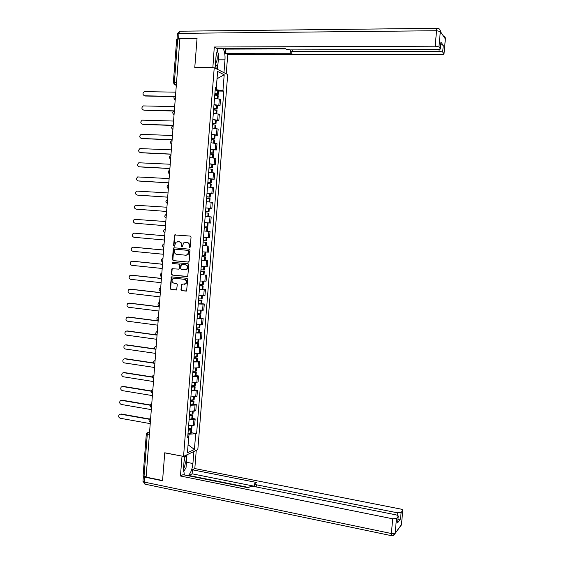 <?xml version="1.0" encoding="UTF-8"?>
<svg xmlns="http://www.w3.org/2000/svg" width="564" height="564" viewBox="0 0 564 564"><rect width="100%" height="100%" fill="white"/><g stroke="black" fill="none" stroke-linecap="round" stroke-linejoin="round"><path stroke-width="0.85" d="M189.624 247.674L190.265 247.067L191.048 237.099L190.279 236.083L174.664 234.941L173.529 245.537L174.452 246.123L175.926 242.16L178.936 241.73C180.543 242.055 181.361 243.133 181.382 244.959L181.277 246.242L182.214 246.828L183.66 242.887L186.726 242.428C188.348 242.76 189.166 243.838 189.187 245.671L189.088 246.962L189.624 247.674M180.966 289.677L181.728 290.7L186.592 290.953L187.734 279.314L186.966 278.285L171.357 276.882L170.201 288.465L170.955 289.487L176.631 289.847L177.286 284.524L176.525 283.502L174.015 283.227C171.872 282.324 171.47 280.844 172.803 278.792L174.396 278.256L184.287 279.321C186.416 280.188 186.846 281.662 185.563 283.727L181.622 284.348L180.966 289.677L182.158 290.671L186.303 291.137M183.554 456.396L164.737 452.786L162.573 480.514L146.104 477.13L179.902 38.846L197.019 38.712L194.763 67.624L214.235 67.743L183.554 456.396L197.83 449.621L227.701 74.547L214.235 67.743M188.235 262.105L189.151 261.252L190.019 250.19L189.25 249.175L174.191 247.779L173.289 248.632L172.443 259.602L173.197 260.617L188.39 262.105M188.877 264.763L187.72 276.438L172.076 275.063L171.322 274.048L171.999 268.704L178.654 269.141L179.563 268.288L179.803 265.165L179.042 264.149L172.718 263.515L172.422 262.345L188.108 263.74L188.877 264.763M146.132 476.82L143.094 475.79L146.295 434.224M173.345 82.689L176.673 39.402L177.702 39.099L174.354 82.548L174.995 84.783L176.32 85.347M179.888 39.078L177.702 39.099M214.01 104.566L218.825 105.362L219.318 99.102L214.51 98.284M219.318 99.102L220.51 99.609L220.009 105.849L217.408 105.785M218.825 105.362L220.009 105.849M216.245 120.499L218.846 120.576L219.34 114.351L213.333 113.117M212.839 119.385L218.846 120.576M215.081 135.184L217.676 135.282L218.169 129.064L212.163 127.929M211.669 134.19L217.676 135.282M213.918 149.855L216.513 149.968L217.006 143.757L210.992 142.72M210.499 148.974L216.513 149.968M212.755 164.505L215.349 164.632L215.836 158.435L209.829 157.49M209.336 163.729L215.349 164.632M211.599 179.126L214.186 179.281L214.672 173.085L208.659 172.232M208.172 178.464L214.186 179.281M206.995 193.283L213.023 193.896L213.516 187.713L207.496 186.959M207.002 193.177L213.023 193.896M205.839 207.954L211.867 208.497L212.353 202.328L206.713 201.686M205.846 207.876L211.867 208.497M204.408 226.044L207.862 226.319L207.037 226.249L207.305 222.829L204.683 222.604L210.71 223.076L211.197 216.914L205.176 216.343L208.532 216.632M204.683 222.547L210.71 223.076M208.828 231.388L204.013 231L210.041 231.48L208.828 231.388L208.342 237.564L209.554 237.634L210.041 231.48M203.526 237.197L208.342 237.564M206.205 245.784L202.857 245.636M203.167 251.889L208.398 252.171L208.884 246.024M201.708 260.159L207.735 260.547L201.701 260.251M201.214 266.434L207.249 266.687L207.735 260.547M204.02 274.781L200.551 274.851M200.058 281.013L206.093 281.182L206.579 275.049M202.871 289.247L205.43 289.529L204.21 289.621L199.395 289.424M198.909 295.578L204.943 295.649L205.43 289.529M201.729 303.693L204.288 303.989L203.061 304.13L198.246 303.975M197.76 310.122L203.801 310.101L204.288 303.989M200.587 318.11L203.139 318.434L201.912 318.611L197.097 318.505M196.61 324.645L202.652 324.533L203.139 318.434M199.444 332.513L201.997 332.852L200.763 333.077L195.948 333.014M195.461 339.147L201.51 338.943L201.997 332.852M198.302 346.895L200.854 347.248L199.621 347.516L194.806 347.502M194.319 353.621L200.368 353.332L200.854 347.248M197.167 361.249L199.712 361.623L198.472 361.94L193.656 361.968M193.177 368.08L199.226 367.7L199.712 361.623M196.032 375.589L198.57 375.976L197.329 376.336L192.514 376.414M192.035 382.519L198.091 382.047L198.57 375.976M194.897 389.907L197.435 390.316L196.194 390.718L191.379 390.838M190.893 396.936L196.956 396.372L197.435 390.316M193.762 404.205L196.3 404.628L195.052 405.072L190.237 405.241M189.758 411.325L195.814 410.677L196.3 404.628M192.634 418.481L195.165 418.918L193.917 419.412L189.102 419.623M188.623 425.7L193.438 425.467L194.686 424.96L195.165 418.918M215.187 89.697L216.301 89.711L217.034 78.685M217.034 78.748L224.204 74.758L222.935 90.726L216.301 89.711M215.314 88.076L216.322 87.716L217.605 71.459L224.204 74.758M188.066 444.855L189.046 434.209L196.61 433.653L223.845 91.142L222.935 90.726M195.652 434.069L194.432 449.473L187.438 452.758L188.679 437.093L187.777 436.374M216.322 87.716L215.377 87.286L187.685 437.523L188.679 437.093M188.073 444.763L194.432 449.473M189.046 434.209L187.96 434.012M218.578 91.051L223.845 91.142M191.499 432.736L196.61 433.653M189.871 247.638L189.617 245.685C189.596 243.852 188.771 242.774 187.156 242.449L186.726 242.428M185.683 242.323L187.156 242.449M177.914 241.632L179.373 241.752C180.981 242.076 181.791 243.154 181.812 244.98L182.066 246.919M175.517 234.807L174.741 235.667L173.973 245.552L174.311 246.2M174.431 247.8L173.733 248.639L172.88 259.602L173.634 260.617L188.496 262.084M188.764 251.107L188.221 250.395L175.009 249.168L174.375 249.76L174.269 251.114C174.29 252.933 175.101 254.011 176.701 254.343L185.725 255.21L187.615 254.59L188.764 251.107L189.187 251.121L188.221 250.395M175.383 249.175L188.651 250.409M186.155 255.217L188.045 254.597L189.081 252.475L188.651 252.468M189.187 251.121L189.081 252.475M187.403 276.621L172.076 275.063M172.746 268.527L172.126 269.345L171.759 274.034L172.513 275.049M178.837 269.134L179.994 268.281L180.24 265.165L179.479 264.149L172.718 263.515M173.049 262.239L173.162 263.515M184.992 269.789L186.613 269.239C187.953 267.16 187.544 265.672 185.38 264.791L181.291 264.636L180.727 268.408L181.495 269.43L184.992 269.789M185.457 269.782L187.044 269.225C188.383 267.153 187.974 265.672 185.81 264.784L185.38 264.791M182.151 264.431L185.81 264.784M182.348 284.143L181.763 284.947L181.397 289.649M184.449 284.298L185.993 283.706C187.276 281.64 186.846 280.174 184.717 279.3L184.287 279.321M174.325 278.249L184.717 279.3M172.083 276.698L171.491 277.509L170.645 288.437L171.4 289.459L176.356 290.016M214.877 93.652L217.112 94.174L214.828 94.273M175.792 92.151L144.497 91.65C142.438 93.272 142.48 94.66 144.61 95.802L144.405 95.781M214.771 94.971L218.197 95.873M214.806 94.484L218.324 94.266L214.891 93.448M215.166 89.979L218.592 90.903M174.368 96.599L145.195 96.014M174.579 96.402L144.61 95.802M212.854 67.729L214.285 47.002L435.161 46.199L436.55 30.731L178.964 33.361L178.562 38.563L197.04 38.422L194.77 67.525L212.656 67.631M215.103 68.181L216.139 55.046L217.901 48.335M218.296 59.819L224.98 59.833C225.269 55.096 224.613 51.254 223.013 48.314M224.98 59.833L223.964 72.657M226.22 73.799L227.75 54.539L225.501 53.284L292.011 53.235L290.326 52.036L292.258 51.514L438.989 51.296L439.152 49.484M224.458 48.314L225.833 49.103L225.501 53.284M227.75 54.539L441.4 54.518C443.191 54.482 444.058 54.264 444.016 53.855L445.349 38.888L440.336 31.506L438.947 46.939L440.357 48.871C440.406 49.294 439.518 49.533 437.699 49.576L289.917 49.9L286.124 49.216L284.531 48.13L216.668 48.335L214.285 47.002M443.995 53.82L442.677 52.015L438.989 51.296M440.745 44.591L443.283 45.275L440.956 42.237M438.947 46.939L435.161 46.199M178.562 38.563L177.11 39.135M225.833 49.103L285.722 48.941M217.57 51.747L217.084 50.189M217.838 64.613L217.457 69.372M216.83 69.055L217.14 65.163M193.868 451.503L192.916 463.516C192.296 469.093 190.717 473.168 188.172 475.72M184.477 455.959L183.504 468.247L184.336 474.951M143.397 476.192L144.772 477.137L162.552 480.796L164.73 452.878L182.158 456.128M182.017 456.198L180.452 476.002L182.997 474.684L248.322 487.797L250.056 486.661L253.842 486.471L395.829 514.819C397.571 515.221 398.374 515.7 398.233 516.25L397.62 522.821L400.525 518.972L397.951 519.395M188.891 475.861L192.098 473.809L192.416 469.798L194.813 468.557L400.405 509.003C402.118 509.384 402.907 509.842 402.781 510.378L401.11 512.542L400.525 518.972M196.258 450.368L194.813 468.557M180.452 476.002L392.699 518.795L396.478 518.527L398.233 516.25M397.204 515.214L397.423 512.796L256.401 484.786L254.639 483.729L256.493 482.46L192.416 469.798M397.423 512.796L401.11 512.542M248.787 487.493L188.919 475.48M254.434 486.238L192.098 473.809M186.973 454.774L186.733 457.806M183.54 471.955L184.28 470.531M186.134 457.284L186.31 455.092M216.985 50.471L218.733 54.306L217.923 64.543L215.222 66.686M215.469 63.549C217.436 60.968 217.753 57.415 216.407 52.889M184.569 455.916L186.811 457.876L186.028 467.704L183.519 471.751M183.448 469.234C185.535 464.863 185.796 461.408 184.245 458.863M213.707 108.45L215.941 108.93L213.664 109M174.678 106.61L143.348 105.912C141.367 107.555 141.43 108.93 143.538 110.036L143.383 110.029M213.601 109.783L217.027 110.614M213.65 109.19L217.154 109.021L213.721 108.267M213.996 104.798L217.422 105.658M173.846 111.037L144.123 110.234M174.346 110.868L143.538 110.036M212.536 123.22L214.771 123.671L212.501 123.706M173.564 121.048L142.206 120.153C140.295 121.817 140.38 123.185 142.459 124.256L142.361 124.249M212.431 124.581L215.864 125.342M212.487 123.868L215.984 123.763L212.55 123.058M212.825 119.603L216.252 120.386M173.226 125.462L143.052 124.432M173.24 125.3L142.459 124.256M211.373 137.976L213.608 138.384L211.338 138.384M172.45 135.466L141.063 134.373C139.223 136.051 139.336 137.412 141.388 138.455L141.345 138.455M211.26 139.35L214.694 140.048M211.324 138.532L214.821 138.476L211.38 137.835M211.655 134.38L215.088 135.099M172.112 139.844L141.98 138.61M172.126 139.71L141.388 138.455M210.203 152.703L212.445 153.077L210.182 153.048M171.343 149.862L139.928 148.579C138.159 150.271 138.286 151.617 140.316 152.632L171.019 154.099M210.097 154.099L213.53 154.726M210.168 153.168L213.657 153.168L210.217 152.59M210.485 149.136L213.925 149.791M171.005 154.212L140.908 152.773M209.04 167.409L211.281 167.748L209.018 167.691M170.236 164.237L138.793 162.77C137.094 164.462 137.242 165.802 139.245 166.796L139.378 166.817M208.934 168.826L212.367 169.39M209.011 167.79L212.494 167.846L209.054 167.318M209.322 163.877L212.762 164.455M169.898 168.558L139.837 166.916M169.905 168.467L139.245 166.796M207.883 182.101L210.125 182.398L207.862 182.313M169.13 178.591L137.665 176.934C136.03 178.633 136.199 179.965 138.18 180.931L138.427 180.973M207.771 183.533L211.211 184.026M207.862 182.383L211.331 182.496L207.89 182.031M208.158 178.591L211.599 179.105M168.798 182.884L138.772 181.037M168.798 182.821L138.18 180.931M206.72 196.766L208.962 197.026L206.713 196.906M168.023 192.923L136.544 191.083C134.972 192.789 135.163 194.108 137.115 195.052L137.475 195.102M206.607 198.218L210.055 198.62L209.787 201.975M206.706 196.956L210.175 197.125L206.727 196.716M167.691 197.188L137.701 195.137M167.698 197.146L137.115 195.052M206.297 216.435L205.176 216.329M205.564 211.408L209.018 211.733L205.564 211.38M166.916 207.235L135.423 205.211C133.915 206.917 134.119 208.229 136.044 209.145L136.523 209.202M205.444 212.882L208.899 213.227L208.624 216.639M136.044 209.145L166.591 211.451L136.636 209.216M209.286 208.313L209.018 211.733M204.408 226.03L207.037 226.249M165.816 221.532L134.31 219.318C132.857 221.025 133.083 222.329 134.986 223.224L165.492 225.741M204.288 227.525L207.742 227.814L207.467 231.219M204.02 230.951L207.467 231.226M207.305 222.829L208.13 222.907L207.862 226.319M203.139 242.062L206.586 242.379L203.139 242.041M205.775 237.381L206.925 237.465M134.74 233.172L133.203 233.404C131.8 235.11 132.039 236.401 133.922 237.282L164.392 240.01M202.864 245.566L206.318 245.77M206.706 240.877L203.251 240.652M134.831 233.179L164.716 235.787L134.232 233.143M201.99 256.578L204.231 256.817L201.982 256.705M133.562 247.194L132.096 247.469C130.749 249.175 131.003 250.458 132.857 251.325L163.292 254.251M201.982 256.747L205.437 256.916L201.997 256.528M205.818 252.08L205.55 255.429L202.095 255.252M133.767 247.201L163.616 250.014M133.174 247.187L163.616 250.056M200.847 271.065L203.082 271.34L200.833 271.256M132.385 261.21L130.996 261.52C129.699 263.219 129.967 264.495 131.8 265.341L162.192 268.478M200.826 271.326L204.281 271.439L200.854 270.995M200.558 274.731L204.02 274.802M204.401 269.923L200.946 269.832M132.709 261.21L162.524 264.227M132.11 261.21L162.517 264.283M199.705 285.532L201.933 285.835L199.684 285.793M131.215 275.211L129.896 275.542C128.648 277.241 128.93 278.503 130.742 279.342L161.1 282.684M199.677 285.877L203.132 285.941L199.712 285.44M199.409 289.283L202.871 289.29M203.259 284.418L199.797 284.39M131.652 275.197L161.431 278.412M131.052 275.218L161.424 278.496M198.563 299.977L200.784 300.316L198.535 300.309M130.044 289.198L128.803 289.551C127.605 291.243 127.894 292.497 129.685 293.322L160.007 296.868M198.528 300.415L201.99 300.415L198.57 299.865M198.26 303.813L201.722 303.749M202.109 298.885L198.641 298.927M130.594 289.163L160.338 292.582M129.995 289.198L160.331 292.688M197.421 314.409L199.642 314.768L197.386 314.797M128.909 303.164L127.711 303.538C126.555 305.223 126.865 306.471 128.634 307.281L158.914 311.032M197.379 314.931L200.84 314.874L197.428 314.275M197.111 318.322L200.58 318.195M200.96 313.337L197.499 313.443M129.544 303.108L159.245 306.731M128.945 303.164L159.238 306.858M196.279 328.812L198.5 329.207L196.244 329.27M127.802 317.102L126.625 317.504C125.511 319.182 125.828 320.422 127.577 321.219L157.821 325.174M196.23 329.418L199.698 329.313L196.293 328.657M195.962 332.809L199.437 332.612M199.818 327.762L196.35 327.938M128.486 317.038L158.16 320.86M127.887 317.109L158.146 321.008M195.144 343.194L197.358 343.617L195.102 343.716M126.696 331.026L125.546 331.449C124.468 333.12 124.799 334.346 126.526 335.143L156.736 339.302M195.088 343.892L198.556 343.723L195.158 343.018M194.82 347.276L198.295 347.015M198.676 342.172L195.207 342.411M127.436 330.948L156.7 334.917M126.837 331.04L157.053 335.136M194.009 357.562L196.216 358.013L193.96 358.147M125.596 344.928L124.468 345.372C123.424 347.036 123.763 348.256 125.476 349.038L155.65 353.409M193.946 358.344L197.414 358.119L194.023 357.357M193.678 361.721L197.153 361.397M197.541 356.554L194.065 356.864M126.385 344.837L154.938 348.904M125.786 344.942L155.128 349.13M192.874 371.902L195.081 372.381L192.825 372.55M124.496 358.817L123.389 359.275C122.388 360.932 122.733 362.144 124.425 362.92L154.557 367.488M192.803 372.769L196.279 372.494L192.895 371.676M192.536 376.146L196.018 375.751M196.399 370.922L192.923 371.295M125.335 358.704L153.57 362.927M124.736 358.831L153.662 363.16M191.739 386.227L193.946 386.735L191.682 386.939M123.396 372.677L122.317 373.156C121.352 374.806 121.704 376.019 123.382 376.787L153.478 381.553M191.668 387.179L195.137 386.848L191.76 385.98M191.4 390.549L194.883 390.091M195.264 385.268L191.781 385.705M124.291 372.557L152.379 376.949M123.685 372.698L152.4 377.189M190.611 400.525L192.81 401.067L190.547 401.307M122.303 386.53L121.246 387.024C120.315 388.659 120.675 389.865 122.332 390.626L152.393 395.597M190.526 401.568L194.002 401.18L190.632 400.257M190.265 404.931L193.748 404.409M194.129 399.594L190.646 400.095M123.248 386.389L151.307 390.965M122.642 386.544L151.265 391.226M189.483 414.808L191.675 415.372L189.412 415.647M121.211 400.355L120.181 400.863C119.279 402.499 119.646 403.69 121.288 404.451L151.314 409.619M189.391 415.929L192.867 415.485L189.504 414.512M189.13 419.292L192.613 418.707M192.994 413.891L189.511 414.462M122.205 400.2L150.348 404.987M121.598 400.377L150.243 405.248M188.355 429.063L190.54 429.662L188.284 429.972M120.125 414.166L119.117 414.688C118.243 416.31 118.616 417.501 120.245 418.255L150.228 423.627M188.256 430.276L191.739 429.775L188.651 428.802M187.995 433.631L191.485 432.976M191.866 428.175L188.376 428.809M121.161 413.99L149.509 419.01M120.555 414.188L149.312 419.278M149.594 431.932L148.304 432.426L147.246 434.625L144.024 476.383M149.538 432.651L148.304 432.426L146.894 432.969L146.302 434.111L149.354 435.013M176.356 84.854L174.093 84.431M194.573 411.142L195.052 405.072M195.708 396.795L196.194 390.718M196.85 382.42L197.329 376.336M197.992 368.031L198.472 361.94M199.134 353.621L199.621 347.516M200.276 339.19L200.763 333.077M201.426 324.73L201.912 318.611M202.575 310.256L203.061 304.13M203.724 295.762L204.21 289.621M204.873 281.246L205.359 275.098M206.029 266.702L206.516 260.547M207.185 252.143L207.672 245.982M209.498 222.963L209.991 216.773M210.661 208.335L211.147 202.145M211.817 193.692L212.311 187.488M212.981 179.021L213.474 172.81M214.151 164.335L214.644 158.11M215.314 149.622L215.808 143.39M216.484 134.888L216.978 128.648M217.655 120.132L218.148 113.886M193.438 425.467L193.917 419.412M175.496 96L175.235 99.377M175.214 99.687L174.664 99.37M174.346 110.897L174.086 114.266M173.197 125.772L172.944 129.135M172.055 140.619L171.794 143.982M170.913 155.452L170.652 158.808M169.771 170.257L169.51 173.613M168.629 185.048L168.368 188.397M167.494 199.811L167.233 203.153M166.352 214.553L166.098 217.894M165.217 229.273L164.963 232.608M164.082 243.972L163.828 247.3M162.954 258.65L162.7 261.978M161.826 273.307L161.565 276.628M160.698 287.943L160.437 291.257M159.57 302.558L159.316 305.864M158.442 317.144L158.188 320.451M157.321 331.717L157.067 335.016M156.2 346.261L155.946 349.553M155.079 360.791L154.825 364.076M153.958 375.293L153.704 378.578C152.224 377.845 152.005 376.801 153.055 375.469L153.986 374.961M152.844 389.78L152.59 393.059C151.117 392.332 150.891 391.289 151.92 389.95L152.865 389.435M151.723 404.24L151.476 407.518C150.01 406.792 149.784 405.756 150.792 404.416L151.751 403.88M150.616 418.685L150.355 421.95C148.91 421.23 148.677 420.201 149.657 418.855L150.644 418.305M174.064 114.562L173.543 114.259M172.922 129.41L172.422 129.135M171.773 144.243L171.308 143.982M170.631 159.048L170.201 158.815M169.496 173.832L169.094 173.62M168.354 188.595L167.987 188.404M166.084 218.021C164.441 217.048 164.35 215.927 165.795 214.651L166.366 214.405M164.956 232.721C163.327 231.783 163.215 230.669 164.617 229.379L165.231 229.111M164.096 243.796L163.44 244.092C162.087 245.382 162.213 246.489 163.821 247.406L163.602 247.328M162.693 262.063C161.1 261.174 160.959 260.082 162.27 258.777L162.968 258.453M161.84 273.096L161.107 273.441C159.831 274.753 159.986 275.838 161.558 276.705L161.431 276.663M160.437 291.32C158.872 290.474 158.71 289.395 159.943 288.084L160.712 287.711M159.584 302.304L158.787 302.706C157.589 304.024 157.765 305.096 159.309 305.921L159.267 305.907M158.188 320.5C156.651 319.689 156.468 318.625 157.638 317.299L158.463 316.883M157.06 335.051C155.544 334.262 155.347 333.204 156.482 331.879L157.342 331.435M155.939 349.588C154.437 348.813 154.233 347.755 155.34 346.43L156.221 345.965M154.825 364.104C153.323 363.343 153.119 362.292 154.198 360.96L155.1 360.474M176.532 82.577L173.338 82.767L174.995 84.783L176.356 84.804M189.617 245.685L189.187 245.671M185.901 242.337L185.471 242.316M181.714 246.264L181.277 246.242M181.812 244.98L181.382 244.959M179.373 241.752L178.936 241.73M178.125 241.639L177.688 241.618M173.973 245.552L173.529 245.537M174.741 235.667L174.297 235.639M189.511 246.976L189.088 246.962M173.634 260.617L173.197 260.617M172.88 259.602L172.443 259.602M173.733 248.639L173.289 248.632M175.446 249.175L175.009 249.168M171.759 274.034L171.322 274.048M172.126 269.345L171.682 269.359M179.994 268.281L179.563 268.288M180.24 265.165L179.803 265.165M179.479 264.149L179.042 264.149M182.313 264.431L181.883 264.438M181.763 284.947L181.333 284.968M174.84 278.242L174.396 278.256M171.4 289.459L170.955 289.487M170.645 288.437L170.201 288.465M171.491 277.509L171.047 277.523M182.158 290.671L181.728 290.7M217.246 98.587L217.492 95.485M217.612 93.969L217.887 90.508M217.514 93.941L217.789 90.48M217.147 98.573L217.394 95.464M177.033 38.874L177.42 33.84L178.964 33.361C179.176 31.654 179.69 30.935 180.494 31.196L437.1 28.306M440.336 48.828L440.949 41.99M443.283 45.275L442.677 52.015M292.392 49.893L292.258 51.514M443.304 35.877C444.707 36.35 445.391 37.358 445.349 38.888L445.349 39.127M440.336 31.506C440.315 29.539 439.342 28.475 437.403 28.299C437.051 28.003 436.762 28.806 436.55 30.731L440.336 31.506M397.62 522.821L398.205 516.3M396.478 518.527L395.16 533.22L401.469 524.654L402.752 510.42M144.772 477.137L144.391 482.107L391.374 533.523L392.699 518.795M256.401 484.786L256.218 486.951M186.458 462.261L192.916 463.516M395.16 533.22L391.374 533.523L391.472 535.687C393.284 535.92 394.504 535.18 395.124 533.466L395.16 533.22M401.519 524.351L399.805 526.91M392.72 535.708L395.124 533.466L401.434 524.894L402.781 510.378M391.733 535.737L144.856 484.131L144.391 482.107L142.988 481.198L143.355 476.446M145.413 484.243L142.967 481.395M216.068 113.413L216.322 110.269M216.442 108.753L216.717 105.299M216.343 108.732L216.618 105.271M215.977 113.399L216.223 110.248M214.898 128.211L215.152 125.032M215.272 123.516L215.547 120.061M215.173 123.495L215.448 120.04M214.799 128.197L215.053 125.011M213.728 142.995L213.982 139.766M214.101 138.258L214.376 134.81M214.003 138.236L214.278 134.789M213.629 142.981L213.883 139.752M212.557 157.751L212.818 154.487M212.938 152.978L213.213 149.538M212.839 152.964L213.114 149.516M212.459 157.744L212.72 154.473M211.394 172.492L211.655 169.186M211.775 167.677L212.043 164.237M211.676 167.663L211.951 164.223M211.296 172.478L211.556 169.165M210.224 187.206L210.492 183.857M210.612 182.355L210.88 178.922M210.513 182.341L210.788 178.908M210.125 187.199L210.393 183.843M209.061 201.898L209.329 198.514M209.448 197.012L209.723 193.579M209.35 196.998L209.625 193.572M208.962 201.891L209.23 198.5M207.904 216.562L208.172 213.143M208.292 211.641L208.56 208.222M208.194 211.634L208.461 208.208M207.806 216.555L208.074 213.136M206.741 231.169L207.016 227.75M207.136 226.256L207.404 222.836M206.65 231.162L206.917 227.743M205.592 245.749L205.86 242.344M205.98 240.849L206.248 237.437M205.881 240.842L206.149 237.43M205.493 245.742L205.761 242.337M204.436 260.314L204.704 256.909M204.824 255.414L205.092 252.037M204.725 255.407L204.993 252.03M204.337 260.307L204.605 256.902M203.287 274.851L203.555 271.453M203.674 269.966L203.935 266.631M203.576 269.959L203.837 266.624M203.188 274.851L203.456 271.453M202.138 289.374L202.406 285.976M202.518 284.489L202.779 281.21M202.42 284.489L202.68 281.203M202.039 289.374L202.307 285.976M200.988 303.869L201.256 300.485M201.369 298.998L201.63 295.762M201.27 298.998L201.531 295.762M200.89 303.876L201.158 300.485M199.839 318.35L200.107 314.966M200.227 313.478L200.474 310.299M200.128 313.485L200.382 310.299M199.741 318.35L200.008 314.966M198.697 332.809L198.965 329.425M199.078 327.945L199.325 324.815M198.979 327.945L199.226 324.808M198.598 332.809L198.866 329.432M197.548 347.241L197.816 343.864M197.936 342.383L198.183 339.302M197.837 342.39L198.084 339.302M197.449 347.248L197.717 343.871M196.406 361.658L196.674 358.281M196.794 356.808L197.033 353.776M196.695 356.815L196.935 353.776M196.307 361.665L196.575 358.288M195.271 376.047L195.539 372.684M195.652 371.204L195.891 368.221M195.553 371.218L195.793 368.221M195.172 376.054L195.44 372.691M194.425 372.501L194.453 372.141M194.129 390.422L194.397 387.059M194.517 385.586L194.749 382.653M194.418 385.593L194.65 382.653M194.03 390.429L194.298 387.066M193.29 386.869L193.318 386.474M192.994 404.769L193.262 401.413M193.374 399.946L193.607 397.056M193.276 399.954L193.508 397.063M192.895 404.783L193.163 401.427M192.155 401.216L192.183 400.785M191.859 419.101L192.127 415.753M192.239 414.279L192.465 411.445M192.141 414.293L192.366 411.445M191.76 419.115L192.028 415.767M191.02 415.541L191.055 415.076M190.724 433.413L190.992 430.064M191.104 428.598L191.33 425.813M191.006 428.612L191.231 425.813M190.625 433.427L190.893 430.078M189.885 429.846L189.927 429.345M175.418 96.014C173.486 97.128 173.416 98.34 175.214 99.638M174.198 110.918C172.33 112.067 172.288 113.265 174.072 114.506M172.986 125.8C171.181 126.978 171.167 128.162 172.922 129.36M171.773 140.662C170.039 141.86 170.039 143.037 171.78 144.194M170.568 155.502C168.897 156.721 168.918 157.885 170.638 158.999M169.369 170.321C167.755 171.562 167.797 172.711 169.496 173.79M168.171 185.119C166.62 186.374 166.676 187.516 168.361 188.552M166.979 199.896C165.478 201.165 165.562 202.293 167.219 203.301M175.101 234.969L174.664 234.941M174.079 247.963L173.634 247.948M188.045 254.597L187.615 254.59M172.443 268.697L171.999 268.704M179.683 268.929L179.246 268.943M172.859 262.345L172.422 262.345M187.044 269.225L186.613 269.239M182.059 284.319L181.622 284.348M185.993 283.706L185.563 283.727M171.801 276.861L171.357 276.882M217.972 98.721L218.205 95.781M218.324 94.266L218.599 90.804M444.016 53.855L445.37 38.923C445.419 37.414 444.735 36.406 443.332 35.913M179.761 31.253L177.441 33.678M290.502 49.9L290.34 51.874M440.357 48.871L440.977 42.025M254.625 483.947L254.406 486.584M216.795 113.533L217.034 110.537M217.154 109.021L217.429 105.574M215.624 128.331L215.864 125.271M215.984 123.763L216.259 120.315M214.454 143.101L214.701 139.985M214.821 138.476L215.096 135.036M213.284 157.857L213.537 154.677M213.657 153.168L213.925 149.735M212.12 172.584L212.374 169.348M212.494 167.846L212.762 164.413M210.95 187.29L211.211 183.998M211.331 182.496L211.606 179.07M210.175 197.125L210.442 193.706M206.318 245.784L206.586 242.379M206.706 240.884L206.974 237.479M205.162 260.321L205.437 256.916M204.013 274.837L204.281 271.439M204.401 269.952L204.661 266.673M202.864 289.332L203.132 285.941M203.251 284.453L203.505 281.239M201.722 303.799L201.99 300.415M202.102 298.934L202.356 295.79M200.572 318.251L200.84 314.874M200.96 313.394L201.2 310.313M199.43 332.682L199.698 329.313M199.818 327.832L200.051 324.815M198.288 347.093L198.556 343.723M198.669 342.249L198.909 339.302M197.146 361.482L197.414 358.119M197.534 356.645L197.76 353.762M196.011 375.85L196.279 372.494M196.392 371.02L196.617 368.207M194.869 390.203L195.137 386.848M195.257 385.374L195.475 382.625M193.734 404.529L194.002 401.18M194.122 399.707L194.333 397.021M192.606 418.833L192.867 415.485M192.987 414.018L193.191 411.403M191.471 433.117L191.739 429.775M191.852 428.316L192.056 425.757"/></g></svg>
